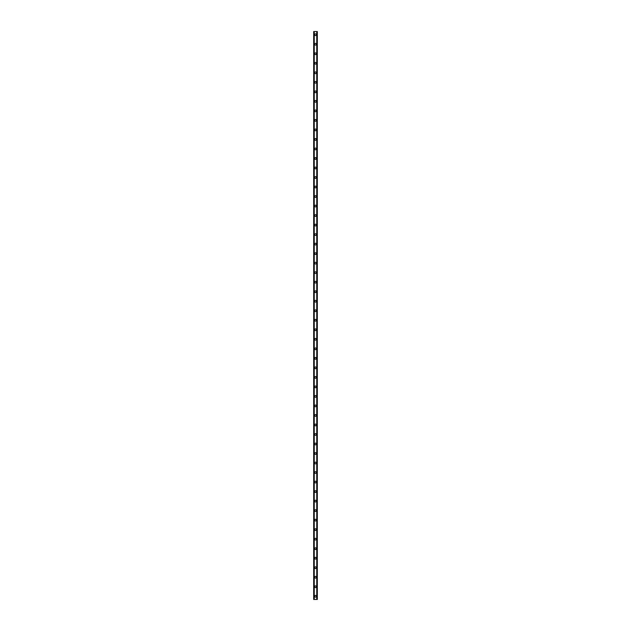 <?xml version="1.0" encoding="UTF-8"?>
<svg xmlns="http://www.w3.org/2000/svg" width="631" height="631" viewBox="0 0 631 631"><rect width="100%" height="100%" fill="white"/><g stroke="black" fill="none" stroke-linecap="round" stroke-linejoin="round"><path stroke-width="0.95" d="M314.624 596.279A0.876 0.876 0 0 1 315.5 595.404A0.876 0.876 0 0 1 316.376 596.279A0.876 0.876 0 0 1 315.5 597.147A0.876 0.876 0 0 1 314.624 596.279M314.624 586.759A0.876 0.876 0 0 1 315.5 585.883A0.876 0.876 0 0 1 316.376 586.759A0.876 0.876 0 0 1 315.5 587.635A0.876 0.876 0 0 1 314.624 586.759M314.624 577.239A0.876 0.876 0 0 1 315.5 576.371A0.876 0.876 0 0 1 316.376 577.239A0.876 0.876 0 0 1 315.5 578.114A0.876 0.876 0 0 1 314.624 577.239M314.624 567.726A0.876 0.876 0 0 1 315.5 566.851A0.876 0.876 0 0 1 316.376 567.726A0.876 0.876 0 0 1 315.5 568.594A0.876 0.876 0 0 1 314.624 567.726M314.624 558.206A0.876 0.876 0 0 1 315.5 557.331A0.876 0.876 0 0 1 316.376 558.206A0.876 0.876 0 0 1 315.5 559.082A0.876 0.876 0 0 1 314.624 558.206M314.624 548.686A0.876 0.876 0 0 1 315.5 547.818A0.876 0.876 0 0 1 316.376 548.686A0.876 0.876 0 0 1 315.5 549.562A0.876 0.876 0 0 1 314.624 548.686M314.624 539.174A0.876 0.876 0 0 1 315.5 538.298A0.876 0.876 0 0 1 316.376 539.174A0.876 0.876 0 0 1 315.5 540.041A0.876 0.876 0 0 1 314.624 539.174M314.624 529.654A0.876 0.876 0 0 1 315.5 528.778A0.876 0.876 0 0 1 316.376 529.654A0.876 0.876 0 0 1 315.5 530.521A0.876 0.876 0 0 1 314.624 529.654M314.624 520.133A0.876 0.876 0 0 1 315.5 519.266A0.876 0.876 0 0 1 316.376 520.133A0.876 0.876 0 0 1 315.5 521.009A0.876 0.876 0 0 1 314.624 520.133M314.624 510.613A0.876 0.876 0 0 1 315.5 509.745A0.876 0.876 0 0 1 316.376 510.613A0.876 0.876 0 0 1 315.5 511.489A0.876 0.876 0 0 1 314.624 510.613M314.624 501.101A0.876 0.876 0 0 1 315.5 500.225A0.876 0.876 0 0 1 316.376 501.101A0.876 0.876 0 0 1 315.5 501.968A0.876 0.876 0 0 1 314.624 501.101M314.624 491.581A0.876 0.876 0 0 1 315.5 490.705A0.876 0.876 0 0 1 316.376 491.581A0.876 0.876 0 0 1 315.5 492.456A0.876 0.876 0 0 1 314.624 491.581M314.624 482.06A0.876 0.876 0 0 1 315.5 481.193A0.876 0.876 0 0 1 316.376 482.06A0.876 0.876 0 0 1 315.5 482.936A0.876 0.876 0 0 1 314.624 482.06M314.624 472.548A0.876 0.876 0 0 1 315.5 471.672A0.876 0.876 0 0 1 316.376 472.548A0.876 0.876 0 0 1 315.5 473.416A0.876 0.876 0 0 1 314.624 472.548M314.624 463.028A0.876 0.876 0 0 1 315.5 462.152A0.876 0.876 0 0 1 316.376 463.028A0.876 0.876 0 0 1 315.5 463.903A0.876 0.876 0 0 1 314.624 463.028M314.624 453.508A0.876 0.876 0 0 1 315.5 452.64A0.876 0.876 0 0 1 316.376 453.508A0.876 0.876 0 0 1 315.5 454.383A0.876 0.876 0 0 1 314.624 453.508M314.624 443.995A0.876 0.876 0 0 1 315.5 443.12A0.876 0.876 0 0 1 316.376 443.995A0.876 0.876 0 0 1 315.5 444.863A0.876 0.876 0 0 1 314.624 443.995M314.624 434.475A0.876 0.876 0 0 1 315.5 433.6A0.876 0.876 0 0 1 316.376 434.475A0.876 0.876 0 0 1 315.5 435.343A0.876 0.876 0 0 1 314.624 434.475M314.624 424.955A0.876 0.876 0 0 1 315.5 424.079A0.876 0.876 0 0 1 316.376 424.955A0.876 0.876 0 0 1 315.5 425.83A0.876 0.876 0 0 1 314.624 424.955M314.624 415.435A0.876 0.876 0 0 1 315.5 414.567A0.876 0.876 0 0 1 316.376 415.435A0.876 0.876 0 0 1 315.5 416.31A0.876 0.876 0 0 1 314.624 415.435M314.624 405.922A0.876 0.876 0 0 1 315.5 405.047A0.876 0.876 0 0 1 316.376 405.922A0.876 0.876 0 0 1 315.5 406.79A0.876 0.876 0 0 1 314.624 405.922M314.624 396.402A0.876 0.876 0 0 1 315.5 395.527A0.876 0.876 0 0 1 316.376 396.402A0.876 0.876 0 0 1 315.5 397.278A0.876 0.876 0 0 1 314.624 396.402M314.624 386.882A0.876 0.876 0 0 1 315.5 386.014A0.876 0.876 0 0 1 316.376 386.882A0.876 0.876 0 0 1 315.5 387.757A0.876 0.876 0 0 1 314.624 386.882M314.624 377.37A0.876 0.876 0 0 1 315.5 376.494A0.876 0.876 0 0 1 316.376 377.37A0.876 0.876 0 0 1 315.5 378.237A0.876 0.876 0 0 1 314.624 377.37M314.624 367.849A0.876 0.876 0 0 1 315.5 366.974A0.876 0.876 0 0 1 316.376 367.849A0.876 0.876 0 0 1 315.5 368.717A0.876 0.876 0 0 1 314.624 367.849M314.624 358.329A0.876 0.876 0 0 1 315.5 357.461A0.876 0.876 0 0 1 316.376 358.329A0.876 0.876 0 0 1 315.5 359.205A0.876 0.876 0 0 1 314.624 358.329M314.624 348.809A0.876 0.876 0 0 1 315.5 347.941A0.876 0.876 0 0 1 316.376 348.809A0.876 0.876 0 0 1 315.5 349.684A0.876 0.876 0 0 1 314.624 348.809M314.624 339.297A0.876 0.876 0 0 1 315.5 338.421A0.876 0.876 0 0 1 316.376 339.297A0.876 0.876 0 0 1 315.5 340.164A0.876 0.876 0 0 1 314.624 339.297M314.624 329.776A0.876 0.876 0 0 1 315.5 328.901A0.876 0.876 0 0 1 316.376 329.776A0.876 0.876 0 0 1 315.5 330.652A0.876 0.876 0 0 1 314.624 329.776M314.624 320.256A0.876 0.876 0 0 1 315.5 319.389A0.876 0.876 0 0 1 316.376 320.256A0.876 0.876 0 0 1 315.5 321.132A0.876 0.876 0 0 1 314.624 320.256M314.624 310.744A0.876 0.876 0 0 1 315.5 309.868A0.876 0.876 0 0 1 316.376 310.744A0.876 0.876 0 0 1 315.5 311.611A0.876 0.876 0 0 1 314.624 310.744M314.624 301.224A0.876 0.876 0 0 1 315.5 300.348A0.876 0.876 0 0 1 316.376 301.224A0.876 0.876 0 0 1 315.5 302.099A0.876 0.876 0 0 1 314.624 301.224M314.624 291.703A0.876 0.876 0 0 1 315.5 290.836A0.876 0.876 0 0 1 316.376 291.703A0.876 0.876 0 0 1 315.5 292.579A0.876 0.876 0 0 1 314.624 291.703M314.624 282.191A0.876 0.876 0 0 1 315.5 281.316A0.876 0.876 0 0 1 316.376 282.191A0.876 0.876 0 0 1 315.5 283.059A0.876 0.876 0 0 1 314.624 282.191M314.624 272.671A0.876 0.876 0 0 1 315.5 271.795A0.876 0.876 0 0 1 316.376 272.671A0.876 0.876 0 0 1 315.5 273.538A0.876 0.876 0 0 1 314.624 272.671M314.624 263.151A0.876 0.876 0 0 1 315.5 262.283A0.876 0.876 0 0 1 316.376 263.151A0.876 0.876 0 0 1 315.5 264.026A0.876 0.876 0 0 1 314.624 263.151M314.624 253.63A0.876 0.876 0 0 1 315.5 252.763A0.876 0.876 0 0 1 316.376 253.63A0.876 0.876 0 0 1 315.5 254.506A0.876 0.876 0 0 1 314.624 253.63M314.624 244.118A0.876 0.876 0 0 1 315.5 243.243A0.876 0.876 0 0 1 316.376 244.118A0.876 0.876 0 0 1 315.5 244.986A0.876 0.876 0 0 1 314.624 244.118M314.624 234.598A0.876 0.876 0 0 1 315.5 233.722A0.876 0.876 0 0 1 316.376 234.598A0.876 0.876 0 0 1 315.5 235.473A0.876 0.876 0 0 1 314.624 234.598M314.624 225.078A0.876 0.876 0 0 1 315.5 224.21A0.876 0.876 0 0 1 316.376 225.078A0.876 0.876 0 0 1 315.5 225.953A0.876 0.876 0 0 1 314.624 225.078M314.624 215.565A0.876 0.876 0 0 1 315.5 214.69A0.876 0.876 0 0 1 316.376 215.565A0.876 0.876 0 0 1 315.5 216.433A0.876 0.876 0 0 1 314.624 215.565M314.624 206.045A0.876 0.876 0 0 1 315.5 205.17A0.876 0.876 0 0 1 316.376 206.045A0.876 0.876 0 0 1 315.5 206.921A0.876 0.876 0 0 1 314.624 206.045M314.624 196.525A0.876 0.876 0 0 1 315.5 195.657A0.876 0.876 0 0 1 316.376 196.525A0.876 0.876 0 0 1 315.5 197.4A0.876 0.876 0 0 1 314.624 196.525M314.624 187.005A0.876 0.876 0 0 1 315.5 186.137A0.876 0.876 0 0 1 316.376 187.005A0.876 0.876 0 0 1 315.5 187.88A0.876 0.876 0 0 1 314.624 187.005M314.624 177.492A0.876 0.876 0 0 1 315.5 176.617A0.876 0.876 0 0 1 316.376 177.492A0.876 0.876 0 0 1 315.5 178.36A0.876 0.876 0 0 1 314.624 177.492M314.624 167.972A0.876 0.876 0 0 1 315.5 167.097A0.876 0.876 0 0 1 316.376 167.972A0.876 0.876 0 0 1 315.5 168.848A0.876 0.876 0 0 1 314.624 167.972M314.624 158.452A0.876 0.876 0 0 1 315.5 157.584A0.876 0.876 0 0 1 316.376 158.452A0.876 0.876 0 0 1 315.5 159.327A0.876 0.876 0 0 1 314.624 158.452M314.624 148.94A0.876 0.876 0 0 1 315.5 148.064A0.876 0.876 0 0 1 316.376 148.94A0.876 0.876 0 0 1 315.5 149.807A0.876 0.876 0 0 1 314.624 148.94M314.624 139.419A0.876 0.876 0 0 1 315.5 138.544A0.876 0.876 0 0 1 316.376 139.419A0.876 0.876 0 0 1 315.5 140.295A0.876 0.876 0 0 1 314.624 139.419M314.624 129.899A0.876 0.876 0 0 1 315.5 129.032A0.876 0.876 0 0 1 316.376 129.899A0.876 0.876 0 0 1 315.5 130.775A0.876 0.876 0 0 1 314.624 129.899M314.624 120.387A0.876 0.876 0 0 1 315.5 119.511A0.876 0.876 0 0 1 316.376 120.387A0.876 0.876 0 0 1 315.5 121.255A0.876 0.876 0 0 1 314.624 120.387M314.624 110.867A0.876 0.876 0 0 1 315.5 109.991A0.876 0.876 0 0 1 316.376 110.867A0.876 0.876 0 0 1 315.5 111.734A0.876 0.876 0 0 1 314.624 110.867M314.624 101.346A0.876 0.876 0 0 1 315.5 100.479A0.876 0.876 0 0 1 316.376 101.346A0.876 0.876 0 0 1 315.5 102.222A0.876 0.876 0 0 1 314.624 101.346M314.624 91.826A0.876 0.876 0 0 1 315.5 90.959A0.876 0.876 0 0 1 316.376 91.826A0.876 0.876 0 0 1 315.5 92.702A0.876 0.876 0 0 1 314.624 91.826M314.624 82.314A0.876 0.876 0 0 1 315.5 81.438A0.876 0.876 0 0 1 316.376 82.314A0.876 0.876 0 0 1 315.5 83.182A0.876 0.876 0 0 1 314.624 82.314M314.624 72.794A0.876 0.876 0 0 1 315.5 71.918A0.876 0.876 0 0 1 316.376 72.794A0.876 0.876 0 0 1 315.5 73.669A0.876 0.876 0 0 1 314.624 72.794M314.624 63.274A0.876 0.876 0 0 1 315.5 62.406A0.876 0.876 0 0 1 316.376 63.274A0.876 0.876 0 0 1 315.5 64.149A0.876 0.876 0 0 1 314.624 63.274M314.624 53.761A0.876 0.876 0 0 1 315.5 52.886A0.876 0.876 0 0 1 316.376 53.761A0.876 0.876 0 0 1 315.5 54.629A0.876 0.876 0 0 1 314.624 53.761M314.624 44.241A0.876 0.876 0 0 1 315.5 43.365A0.876 0.876 0 0 1 316.376 44.241A0.876 0.876 0 0 1 315.5 45.117A0.876 0.876 0 0 1 314.624 44.241M314.624 34.721A0.876 0.876 0 0 1 315.5 33.853A0.876 0.876 0 0 1 316.376 34.721A0.876 0.876 0 0 1 315.5 35.596A0.876 0.876 0 0 1 314.624 34.721M317.251 31.55L313.678 31.55L313.678 599.45L317.322 599.45L317.322 31.55L317.251 599.45M316.943 599.45L316.943 31.55L316.967 599.45M314.033 599.45L314.033 31.55L314.057 599.45M313.678 31.55L313.678 599.45L313.678 31.55M314.238 31.55L314.238 599.45M316.762 31.55L316.762 599.45M317.322 31.55L317.322 599.45L317.322 31.55M313.749 31.55L313.749 599.45L313.749 31.55M314.191 31.55L314.191 599.45M316.809 31.55L316.809 599.45"/></g></svg>
